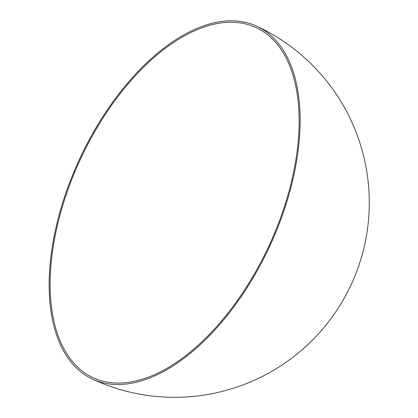 <?xml version="1.0" encoding="UTF-8"?>
<svg xmlns="http://www.w3.org/2000/svg" width="418" height="418" viewBox="0 0 418 418"><rect width="100%" height="100%" fill="white"/><g stroke="black" fill="none" stroke-linecap="round" stroke-linejoin="round"><path stroke-width="0.63" d="M278.628 222.982A193.09 103.748 -65 0 0 256.239 27.666A193.09 103.748 -65 0 0 70.642 182.352A193.09 103.748 -65 0 0 93.031 377.668A193.09 103.748 -65 0 0 278.628 222.982M69.806 182.185A194.647 104.584 -65 0 0 92.373 379.079A194.647 104.584 -65 0 0 279.47 223.149A194.647 104.584 -65 0 0 256.898 26.256A194.647 104.584 -65 0 0 69.806 182.185M92.373 379.079A194.647 194.647 0 0 0 351.047 284.93A194.647 194.647 0 0 0 256.898 26.256"/></g></svg>
